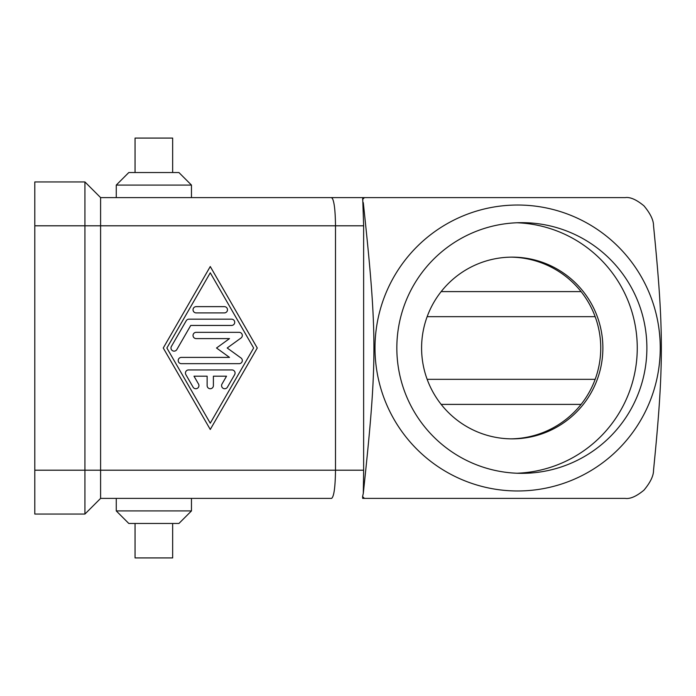 <?xml version="1.0" encoding="UTF-8"?>
<svg xmlns="http://www.w3.org/2000/svg" width="696" height="696" viewBox="0 0 696 696"><rect width="100%" height="100%" fill="white"/><g stroke="black" fill="none" stroke-linecap="round" stroke-linejoin="round"><path stroke-width="1.04" d="M603.441 498.397L362.694 498.397L362.581 496.605A207.217 206.712 90 0 0 364.443 498.397L625.252 498.397C630.219 499.102 636.466 496.352 643.983 490.132C650.429 482.38 653.605 475.733 653.535 470.192C663.958 365.757 663.958 330.243 653.535 225.809C653.605 220.267 650.429 213.62 643.983 205.868C636.466 199.648 630.219 196.898 625.252 197.603L364.443 197.603L625.252 197.603M331.705 197.62C334.028 199.787 335.289 209.174 335.507 225.809L363.643 225.809L362.694 197.603L100.598 197.603L84.929 181.943L84.929 470.192L100.598 470.192L100.598 197.603L84.929 181.943L34.8 181.943L34.8 514.057L84.929 514.057L100.598 498.397L100.598 470.192L335.507 470.192C335.272 487.243 333.967 496.648 331.583 498.397L191.461 498.397L191.461 510.925L116.267 510.925L128.795 523.462L178.924 523.462L191.461 510.925M517.624 490.976A142.976 142.628 90 0 0 660.252 348A142.976 142.628 90 0 0 517.624 205.024A142.976 142.628 90 0 0 374.996 348A142.976 142.628 90 0 0 517.624 490.976M421.593 348A90.863 90.645 90 0 0 512.239 438.863A90.863 90.645 90 0 0 602.875 348A90.863 90.645 90 0 0 512.239 257.137A90.863 90.645 90 0 0 421.593 348M510.951 257.146A91.089 90.863 0 0 1 600.744 348A91.089 90.863 0 0 1 510.951 438.854M646.88 348A125.332 125.019 -90 0 1 521.852 473.332A125.332 125.019 -90 0 1 396.833 348A125.332 125.019 -90 0 1 521.852 222.668A125.332 125.019 -90 0 1 646.88 348M517.041 473.237A125.332 125.019 90 0 0 637.258 348A125.332 125.019 90 0 0 517.041 222.764M135.059 172.538L135.059 138.078L172.66 138.078L172.66 172.538M100.598 197.603L116.267 197.603L116.267 185.075L191.461 185.075L191.461 197.603L364.443 197.603A207.217 206.712 90 0 0 362.581 199.395M191.461 185.075L178.924 172.538L128.795 172.538L116.267 185.075M135.059 523.462L135.059 557.922L172.66 557.922L172.66 523.462M331.566 498.397L100.598 498.397L116.267 498.397L116.267 510.925M188.572 369.933L231.942 369.933A3.132 3.132 0 0 1 234.656 374.631L227.427 387.167A3.132 3.132 0 0 1 223.146 388.316A3.132 3.132 0 0 1 221.998 384.035L226.522 376.197L213.394 376.197L213.394 385.601A3.132 3.132 0 0 1 210.262 388.733A3.132 3.132 0 0 1 207.13 385.601L207.13 376.197L194.001 376.197L198.517 384.035A3.132 3.132 0 0 1 197.368 388.316A3.132 3.132 0 0 1 193.088 387.167L185.858 374.631A3.132 3.132 0 0 1 188.572 369.933M224.356 306.64A3.132 3.132 0 0 1 227.488 309.772A3.132 3.132 0 0 1 224.356 312.904L196.168 312.904A3.132 3.132 0 0 1 193.036 309.772A3.132 3.132 0 0 1 196.168 306.64L224.356 306.64M210.262 272.806L166.875 348L210.262 423.194L253.64 348L210.262 272.806M163.264 348L210.262 266.533L257.259 348L210.262 429.467L163.264 348M188.938 319.177L231.585 319.177A3.132 3.132 0 0 1 234.717 322.309A3.132 3.132 0 0 1 231.585 325.441L190.748 325.441L176.827 349.566A3.132 3.132 0 0 1 172.547 350.714A3.132 3.132 0 0 1 171.399 346.434L186.224 320.743A3.132 3.132 0 0 1 188.938 319.177M229.506 357.396L216.526 348L229.506 338.604L196.168 338.604A3.132 3.132 0 0 1 193.036 335.463A3.132 3.132 0 0 1 196.168 332.331L239.172 332.331A3.132 3.132 0 0 1 241.016 338.004L227.209 348L241.016 357.996A3.132 3.132 0 0 1 239.172 363.669L181.343 363.669A3.132 3.132 0 0 1 178.211 360.537A3.132 3.132 0 0 1 181.343 357.396L229.506 357.396M427.153 379.329L595.158 379.329M441.168 404.393L581.082 404.393M581.082 291.607L441.168 291.607M427.153 316.671L595.158 316.671M84.929 514.057L84.929 470.192L34.8 470.192M362.581 496.605L363.295 493.368C377.467 360.676 377.467 335.324 363.295 202.632M34.8 225.809L335.507 225.809L335.507 470.192L363.643 470.192L363.643 225.809M363.295 493.368L363.643 470.192M332.584 197.916L331.714 197.934"/></g></svg>
